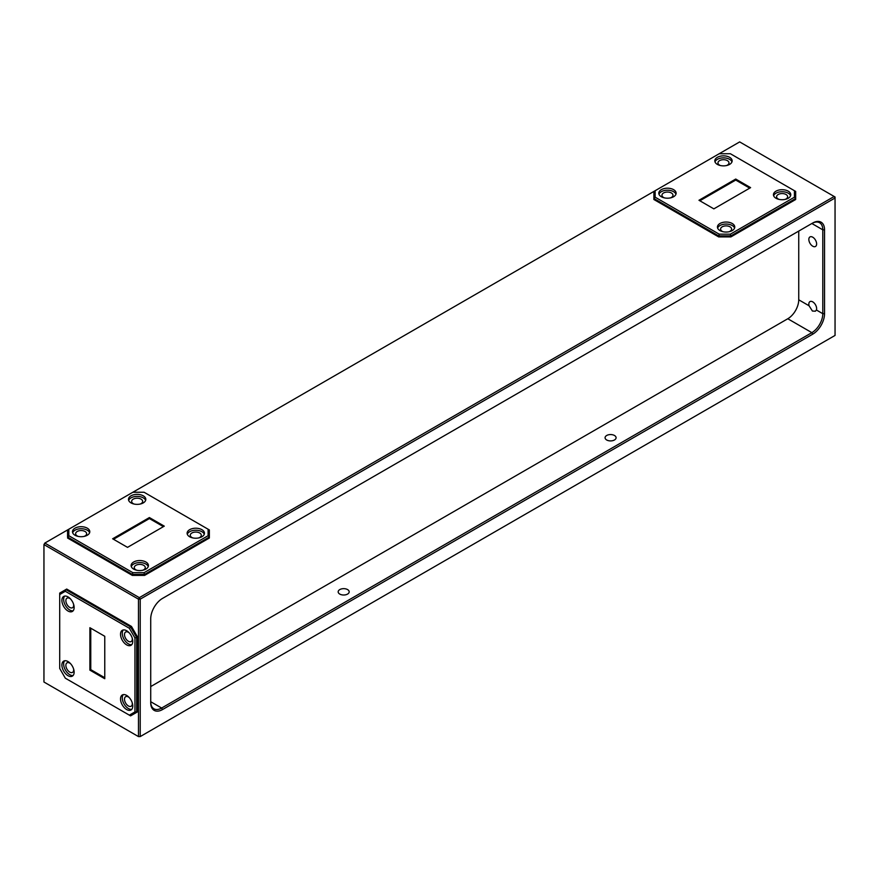 <?xml version="1.0" encoding="UTF-8"?>
<svg xmlns="http://www.w3.org/2000/svg" width="879" height="879" viewBox="0 0 879 879"><rect width="100%" height="100%" fill="white"/><g stroke="black" fill="none" stroke-linecap="round" stroke-linejoin="round"><path stroke-width="1.32" d="M129.235 632.88A5.505 3.175 -120 0 0 128.4 632.298A5.505 3.175 -120 0 0 125.642 632.023A5.505 3.175 -120 0 0 124.796 636.44A5.505 3.175 -120 0 0 128.4 641.296A5.505 3.175 -120 0 0 131.147 641.56A5.505 3.175 -120 0 0 132.202 638.033M129.235 697.552A5.505 3.175 -120 0 0 128.4 696.97A5.505 3.175 -120 0 0 125.642 696.695A5.505 3.175 -120 0 0 124.796 701.112A5.505 3.175 -120 0 0 128.4 705.969A5.505 3.175 -120 0 0 131.147 706.233A5.505 3.175 -120 0 0 132.202 702.706M785.079 199.412A5.505 3.175 0 0 0 787.617 196.731A5.505 3.175 0 0 0 786.002 194.479A5.505 3.175 0 0 0 780.003 193.798A5.505 3.175 0 0 0 776.596 196.731A5.505 3.175 0 0 0 778.212 198.984A5.505 3.175 0 0 0 779.135 199.412M729.065 231.748A5.505 3.175 0 0 0 731.603 229.067A5.505 3.175 0 0 0 729.988 226.815A5.505 3.175 0 0 0 723.988 226.134A5.505 3.175 0 0 0 720.593 229.067A5.505 3.175 0 0 0 722.208 231.32A5.505 3.175 0 0 0 723.131 231.748M192.809 537.915A5.505 3.175 180 0 1 191.886 537.487A5.505 3.175 180 0 1 190.271 535.245A5.505 3.175 180 0 1 193.677 532.3A5.505 3.175 180 0 1 199.676 532.993A5.505 3.175 180 0 1 201.291 535.245A5.505 3.175 180 0 1 198.753 537.915M136.805 570.251A5.505 3.175 180 0 1 135.882 569.823A5.505 3.175 180 0 1 134.267 567.581A5.505 3.175 180 0 1 137.662 564.637A5.505 3.175 180 0 1 143.673 565.329A5.505 3.175 180 0 1 145.277 567.581A5.505 3.175 180 0 1 142.75 570.251M809.065 305.771A5.505 3.175 60 0 1 809.977 301.596A5.505 3.175 60 0 1 812.734 301.871A5.505 3.175 60 0 1 816.404 310.001L815.393 311.199L812.427 311.045L809.065 305.771L798.736 299.805L798.736 231.089M812.734 246.197A5.505 3.175 60 0 1 809.141 241.34A5.505 3.175 60 0 1 809.977 236.923A5.505 3.175 60 0 1 812.734 237.198A5.505 3.175 60 0 1 816.327 242.055A5.505 3.175 60 0 1 815.492 246.472A5.505 3.175 60 0 1 812.734 246.197M145.903 562.022A8.658 4.999 0 0 0 136.465 560.934A8.658 4.999 0 0 0 131.114 565.56A8.658 4.999 0 0 0 133.652 569.098A8.658 4.999 0 0 0 143.09 570.174A8.658 4.999 0 0 0 148.441 565.56A8.658 4.999 0 0 0 145.903 562.022M148.254 566.57A8.658 4.999 0 0 0 145.903 564.043A8.658 4.999 0 0 0 137.289 562.791A8.658 4.999 0 0 0 131.29 566.57M201.906 529.685A8.658 4.999 0 0 0 192.468 528.598A8.658 4.999 0 0 0 187.117 533.223A8.658 4.999 0 0 0 189.655 536.761A8.658 4.999 0 0 0 199.093 537.838A8.658 4.999 0 0 0 204.444 533.223A8.658 4.999 0 0 0 201.906 529.685M204.269 534.234A8.658 4.999 0 0 0 201.906 531.707A8.658 4.999 0 0 0 193.292 530.455A8.658 4.999 0 0 0 187.293 534.234M732.229 223.508A8.658 4.999 0 0 0 722.78 222.42A8.658 4.999 0 0 0 717.44 227.046A8.658 4.999 0 0 0 719.978 230.584A8.658 4.999 0 0 0 729.416 231.671A8.658 4.999 0 0 0 734.767 227.046A8.658 4.999 0 0 0 732.229 223.508M734.58 228.057A8.658 4.999 0 0 0 732.229 225.529A8.658 4.999 0 0 0 723.615 224.277A8.658 4.999 0 0 0 717.616 228.057M788.232 191.172A8.658 4.999 0 0 0 778.794 190.084A8.658 4.999 0 0 0 773.443 194.709A8.658 4.999 0 0 0 775.981 198.247A8.658 4.999 0 0 0 785.419 199.335A8.658 4.999 0 0 0 790.77 194.709A8.658 4.999 0 0 0 788.232 191.172M790.595 195.72A8.658 4.999 0 0 0 788.232 193.193A8.658 4.999 0 0 0 779.618 191.941A8.658 4.999 0 0 0 773.619 195.72M126.653 695.41A8.658 4.999 -120 0 0 122.313 694.97A8.658 4.999 -120 0 0 120.983 701.914A8.658 4.999 -120 0 0 126.653 709.551A8.658 4.999 -120 0 0 130.982 709.979A8.658 4.999 -120 0 0 132.311 703.035A8.658 4.999 -120 0 0 126.653 695.41M123.28 694.63A8.658 4.999 -120 0 0 123.005 701.706A8.658 4.999 -120 0 0 128.4 708.54A8.658 4.999 -120 0 0 131.762 709.32M126.653 630.737A8.658 4.999 -120 0 0 122.313 630.309A8.658 4.999 -120 0 0 120.983 637.242A8.658 4.999 -120 0 0 126.653 644.878A8.658 4.999 -120 0 0 130.982 645.307A8.658 4.999 -120 0 0 132.311 638.363A8.658 4.999 -120 0 0 126.653 630.737M123.28 629.957A8.658 4.999 -120 0 0 123.005 637.044A8.658 4.999 -120 0 0 128.4 643.867A8.658 4.999 -120 0 0 131.762 644.648M606.686 439.983A5.505 3.175 180 0 1 605.082 437.731A5.505 3.175 180 0 1 608.477 434.797A5.505 3.175 180 0 1 614.476 435.49A5.505 3.175 180 0 1 616.091 437.731A5.505 3.175 180 0 1 612.696 440.665A5.505 3.175 180 0 1 606.686 439.983M339.777 594.083A5.505 3.175 180 0 1 338.173 591.831A5.505 3.175 180 0 1 341.568 588.897A5.505 3.175 180 0 1 347.568 589.578A5.505 3.175 180 0 1 349.183 591.831A5.505 3.175 180 0 1 345.788 594.764A5.505 3.175 180 0 1 339.777 594.083M70.595 599.038A5.505 3.175 -120 0 0 69.771 598.445A5.505 3.175 -120 0 0 67.013 598.17A5.505 3.175 -120 0 0 66.167 602.587A5.505 3.175 -120 0 0 69.771 607.444A5.505 3.175 -120 0 0 72.517 607.719A5.505 3.175 -120 0 0 73.572 604.181M70.595 663.711A5.505 3.175 -120 0 0 69.771 663.118A5.505 3.175 -120 0 0 67.013 662.843A5.505 3.175 -120 0 0 66.167 667.26A5.505 3.175 -120 0 0 69.771 672.116A5.505 3.175 -120 0 0 72.517 672.391A5.505 3.175 -120 0 0 73.572 668.853M726.439 165.56A5.505 3.175 0 0 0 728.977 162.879A5.505 3.175 0 0 0 727.372 160.626A5.505 3.175 0 0 0 721.362 159.945A5.505 3.175 0 0 0 717.967 162.879A5.505 3.175 0 0 0 719.582 165.131A5.505 3.175 0 0 0 720.505 165.56M670.435 197.896A5.505 3.175 0 0 0 672.973 195.215A5.505 3.175 0 0 0 671.358 192.962A5.505 3.175 0 0 0 665.359 192.281A5.505 3.175 0 0 0 661.964 195.215A5.505 3.175 0 0 0 663.568 197.467A5.505 3.175 0 0 0 664.491 197.896M134.179 504.074A5.505 3.175 180 0 1 133.256 503.634A5.505 3.175 180 0 1 131.641 501.393A5.505 3.175 180 0 1 135.036 498.448A5.505 3.175 180 0 1 141.047 499.14A5.505 3.175 180 0 1 142.662 501.393A5.505 3.175 180 0 1 140.124 504.074M78.176 536.399A5.505 3.175 180 0 1 77.253 535.97A5.505 3.175 180 0 1 75.638 533.729A5.505 3.175 180 0 1 79.033 530.784A5.505 3.175 180 0 1 85.032 531.476A5.505 3.175 180 0 1 86.647 533.729A5.505 3.175 180 0 1 84.109 536.399M143.277 495.833A8.658 4.999 0 0 0 133.839 494.745A8.658 4.999 0 0 0 128.488 499.371A8.658 4.999 0 0 0 131.026 502.909A8.658 4.999 0 0 0 140.464 503.986A8.658 4.999 0 0 0 145.815 499.371A8.658 4.999 0 0 0 143.277 495.833M145.628 500.382A8.658 4.999 0 0 0 143.277 497.855A8.658 4.999 0 0 0 134.663 496.602A8.658 4.999 0 0 0 128.664 500.382M87.263 528.169A8.658 4.999 0 0 0 77.824 527.081A8.658 4.999 0 0 0 72.485 531.707A8.658 4.999 0 0 0 75.012 535.245A8.658 4.999 0 0 0 84.461 536.322A8.658 4.999 0 0 0 89.801 531.707A8.658 4.999 0 0 0 87.263 528.169M89.625 532.718A8.658 4.999 0 0 0 87.263 530.191A8.658 4.999 0 0 0 78.66 528.938A8.658 4.999 0 0 0 72.66 532.718M729.603 157.319A8.658 4.999 0 0 0 720.154 156.242A8.658 4.999 0 0 0 714.814 160.857A8.658 4.999 0 0 0 717.352 164.395A8.658 4.999 0 0 0 726.79 165.483A8.658 4.999 0 0 0 732.141 160.857A8.658 4.999 0 0 0 729.603 157.319M731.954 161.868A8.658 4.999 0 0 0 729.603 159.341A8.658 4.999 0 0 0 720.989 158.088A8.658 4.999 0 0 0 714.99 161.868M673.589 189.655A8.658 4.999 0 0 0 664.15 188.578A8.658 4.999 0 0 0 658.8 193.193A8.658 4.999 0 0 0 661.338 196.731A8.658 4.999 0 0 0 670.787 197.819A8.658 4.999 0 0 0 676.127 193.193A8.658 4.999 0 0 0 673.589 189.655M675.951 194.204A8.658 4.999 0 0 0 673.589 191.677A8.658 4.999 0 0 0 664.985 190.424A8.658 4.999 0 0 0 658.986 194.204M68.013 596.885A8.658 4.999 -120 0 0 63.684 596.456A8.658 4.999 -120 0 0 62.354 603.39A8.658 4.999 -120 0 0 68.013 611.026A8.658 4.999 -120 0 0 72.342 611.454A8.658 4.999 -120 0 0 73.671 604.521A8.658 4.999 -120 0 0 68.013 596.885M64.65 596.105A8.658 4.999 -120 0 0 64.376 603.192A8.658 4.999 -120 0 0 69.771 610.015A8.658 4.999 -120 0 0 73.133 610.795M68.013 661.557A8.658 4.999 -120 0 0 63.684 661.129A8.658 4.999 -120 0 0 62.354 668.062A8.658 4.999 -120 0 0 68.013 675.698A8.658 4.999 -120 0 0 72.342 676.127A8.658 4.999 -120 0 0 73.671 669.183A8.658 4.999 -120 0 0 68.013 661.557M64.65 660.777A8.658 4.999 -120 0 0 64.376 667.864A8.658 4.999 -120 0 0 69.771 674.687A8.658 4.999 -120 0 0 73.133 675.468M68.815 535.707L67.573 538.025L132.333 575.404L132.333 574.394L67.573 537.014L67.573 529.938L44.829 543.068L139.332 597.643L834.171 196.478L739.668 141.915L655.141 190.71L655.141 197.193L653.899 198.5L653.899 199.511L718.659 236.901L730.91 236.901L795.671 199.511L795.671 198.5L730.91 235.891L718.659 235.891L653.899 198.5L653.899 191.424L68.815 529.224L68.815 535.707L132.85 572.668L144.079 572.668L208.103 535.707L208.103 529.224L144.079 492.251L132.85 492.251M132.333 575.404L144.585 575.404L209.345 538.025L209.345 537.014L144.585 574.394L132.333 574.394L132.85 572.668M65.31 678.181L129.345 715.154L134.959 711.913L134.959 637.967L129.345 628.254L65.31 591.281L59.706 594.523L59.706 668.458L65.31 678.181M104.766 678.731L89.889 670.139L89.889 627.705L104.766 636.286L104.766 678.731M735.723 179.052L750.6 187.634L713.847 208.861L698.97 200.269L735.723 179.052L735.723 180.063L699.849 200.775M655.141 197.193L719.176 234.166L730.394 234.166L794.429 197.193L794.429 190.71L730.394 153.737L719.176 153.737M149.397 517.555L164.274 526.147L127.521 547.364L112.644 538.783L149.397 517.555L149.397 518.566L113.523 539.288M163.406 526.653L149.397 518.566M749.732 188.139L735.723 180.063M718.659 236.901L719.176 234.166M131.465 715.363L137.585 711.825L137.585 637.044L131.465 626.441L66.705 589.051L65.826 589.556L130.586 626.947L136.706 637.55L136.706 712.331L130.586 715.869L129.345 715.154M43.95 544.584L43.95 682.016L138.464 736.58L138.464 599.159L43.95 544.584L44.829 543.068L43.95 544.584M59.706 594.523L59.706 593.094L65.826 589.556L65.31 591.281M131.465 626.441L129.345 628.254M139.332 597.643L138.464 599.159L140.211 599.159L140.211 736.58L835.05 335.426L835.05 197.995L140.211 599.159L139.332 597.643M835.05 196.984L834.171 196.478L835.05 197.995L835.05 196.984M138.464 736.58L140.211 736.58L138.464 736.58M208.103 529.224L209.345 529.938L209.345 537.014L208.103 535.707M68.815 529.224L67.573 529.938M794.429 197.193L795.671 198.5L795.671 191.424L794.429 190.71M655.141 190.71L653.899 191.424M150.716 702.728L150.716 618.86A16.712 9.647 -60 0 1 162.527 598.401L812.734 223.002A16.712 9.647 -60 0 1 824.546 229.826L824.546 313.693A16.712 9.647 -60 0 1 812.734 334.163L162.527 709.551A16.712 9.647 -60 0 1 150.716 702.728M89.889 670.139L90.768 669.633L104.766 677.72M162.527 709.551L161.648 708.034L150.716 701.717A15.47 8.933 120 0 0 153.913 708.804A15.47 8.933 120 0 0 161.648 708.034L811.855 332.647A15.47 8.933 120 0 0 822.799 313.693L822.799 229.826A15.47 8.933 120 0 0 819.591 222.739A15.47 8.933 120 0 0 811.855 223.508L812.734 223.002M150.716 686.565L787.793 318.747A15.47 8.933 120 0 0 798.736 299.805M90.768 669.633L90.768 628.21M730.91 236.901L730.394 234.166M144.585 575.404L144.079 572.668M137.585 711.825L134.959 711.913M137.585 637.044L134.959 637.967M816.404 310.001L822.799 313.693L824.546 313.693M824.546 229.826L822.799 229.826L811.855 223.508M812.734 334.163L811.855 332.647L787.793 318.747"/></g></svg>
